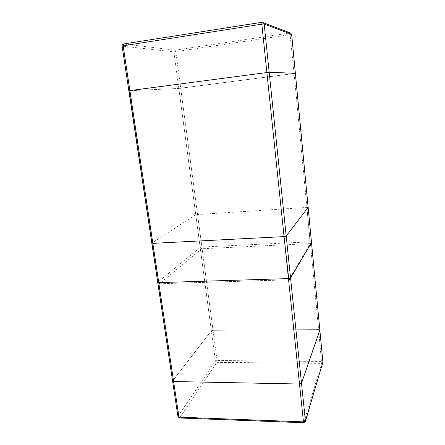 <?xml version="1.0" encoding="UTF-8"?>
<svg xmlns="http://www.w3.org/2000/svg" width="445" height="445" viewBox="0 0 445 445"><rect width="100%" height="100%" fill="white"/><g stroke="black" fill="none" stroke-linecap="round" stroke-linejoin="round"><path stroke-width="0.33" stroke-dasharray="2.23 1.67" d="M291.642 34.421L173.912 51.881L122.292 46.124L129.011 90.736L178.812 88.438L128.839 90.73L172.699 380.731L211.336 330.83L213.033 330.29L211.336 330.83L172.593 381.059L211.336 330.83L213.033 330.29L318.626 329.628L319.866 330.084L318.626 329.628L294.089 73.531L295.38 73.325L178.812 88.438L180.709 88.238L213.033 330.29L318.626 329.628L294.089 73.531L180.709 88.238L213.033 330.29L318.626 329.628L319.866 330.084M177.95 416.609L129.011 90.736L178.812 88.438L295.38 73.325M195.75 214.662L200.15 247.476L201.919 247.042L201.652 248.766L200.15 247.476L157.847 282.13L159.638 283.688L201.652 248.766L310.126 243.621L288.966 279.749L159.432 283.776L157.714 282.353L151.951 242.992L195.75 214.662L308.157 207.331M261.955 22.294L289.923 32.958L175.091 50.135L173.912 51.881L215.397 361.095L217.071 360.517L216.837 362.352L321.607 363.376L303.885 422.5L179.763 417.76L216.837 362.352L215.397 361.095L178.05 416.242L179.763 417.76L179.441 417.989M213.033 330.29L217.071 360.517L321.668 361.44L322.875 361.868M322.853 362.525L321.607 363.376L318.626 329.628M303.724 422.75L305.37 421.537M122.102 46.063L122.292 46.124C122.219 44.967 122.675 44.25 123.66 43.983L175.091 50.135L175.836 51.737L180.709 88.238M294.089 73.531L289.923 32.958L290.668 33.041M178.812 88.438L211.336 330.83M197.541 214.279L201.919 247.042L310.209 241.813L311.472 242.058L311.278 242.937L310.126 243.621L306.889 207.175M159.432 283.776L288.855 279.838L290.351 278.948L311.278 242.937M288.855 279.838L290.351 278.948"/><path stroke-width="0.67" d="M129.011 90.736L172.593 381.059L173.622 381.526L299.491 384.018L301.493 383.228L269.18 72.246L128.839 90.73L269.18 72.246L128.839 90.73L172.593 381.059L173.622 381.526L299.491 384.018L301.493 383.228L319.866 330.084L301.493 383.228L299.491 384.018L173.622 381.526L172.593 381.059L172.699 380.731M128.839 90.73L122.102 46.063L123.137 45.779L123.571 43.983L261.999 22.272L290.668 33.041L291.642 34.371L264.169 24.024L262.962 22.372L261.999 22.272L261.821 24.158L264.169 24.024L269.18 72.246L295.38 73.325L269.18 72.246L295.38 73.325L322.898 362.08L291.642 34.421M305.37 421.537L305.42 421.014L303.451 421.866L303.724 422.75L305.37 421.537L322.898 362.08L305.42 421.014L301.493 383.228L319.855 330.179L291.664 34.393L290.668 33.041M308.14 207.381L311.455 242.119L308.157 207.331L286.202 236.067L284.06 236.607L152.846 243.354L151.951 242.992M129.868 90.558L178.973 417.143L177.95 416.609L179.441 417.989L178.973 417.143L303.451 421.866L261.821 24.158L123.137 45.779L173.622 381.526M322.875 361.868L322.853 362.525M122.102 46.063C122.036 44.945 122.525 44.25 123.571 43.983L261.955 22.294M299.491 384.018L266.878 72.479M301.493 383.228L269.18 72.246M319.855 330.179L295.352 73.319M311.278 242.937L290.557 277.975L286.202 236.067M290.351 278.948L290.557 277.975L288.455 278.592L158.748 282.614L157.714 282.353L151.812 243.176M159.432 283.776L158.748 282.614L152.846 243.354M288.855 279.838L284.06 236.607M172.593 381.059L177.95 416.609M303.724 422.75L179.441 417.989"/></g></svg>

